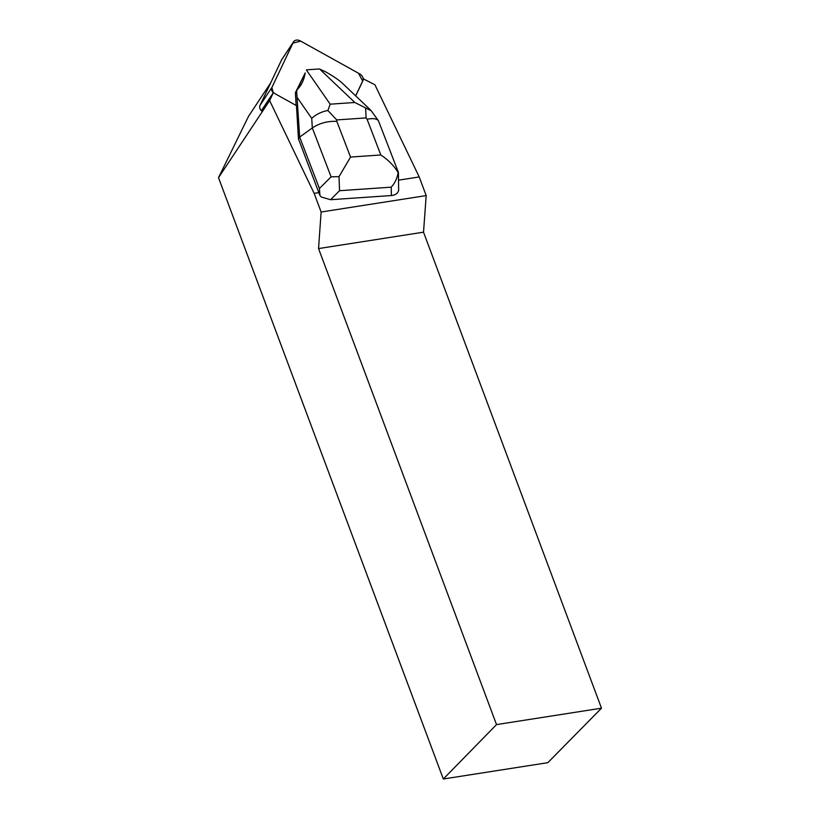 <?xml version="1.0" encoding="UTF-8"?>
<svg xmlns="http://www.w3.org/2000/svg" width="820" height="820" viewBox="0 0 820 820"><rect width="100%" height="100%" fill="white"/><g stroke="black" fill="none" stroke-linecap="round" stroke-linejoin="round"><path stroke-width="1.23" d="M262.308 111.623A5.976 4.407 -146.5 0 1 260.012 105.401L281.516 60.014A5.976 4.407 -146.5 0 1 281.742 59.614L293.611 41.707A5.976 4.407 33.5 0 0 293.386 42.107L271.881 87.484A5.976 4.407 33.5 0 0 273.214 92.834L271.891 87.474L292.935 43.071L300.725 41.133L358.483 73.226L362.665 81.047L355.644 95.848L362.829 80.698A5.976 4.407 33.5 0 0 359.519 73.8L300.489 41A5.976 4.407 33.5 0 0 293.611 41.707M321.399 197.036L319.933 195.508L319.441 188.508L331.095 176.833L312.307 127.951C319.431 123.195 327.6 120.991 336.815 121.35L350.55 157.061L339.008 176.628L339.552 190.711L330.573 199.711L321.399 197.036M261.344 110.741L273.501 92.414A5.976 4.407 -146.5 0 0 275.479 93.962L296.461 105.626L298.459 138.898L319.933 195.508M319.093 192.577L314.142 193.346L321.122 212.011L426.195 195.59L419.215 176.935L398.622 180.154M363.147 78.781L374.894 84.737L419.215 176.935M363.424 78.361A5.976 4.407 -146.5 0 1 363.106 80.278L355.706 95.899M273.501 92.414L269.626 100.593L218.509 177.684L248.573 116.235L270.672 82.902M314.142 193.346L269.626 100.593M443.323 779L496.52 724.593L601.49 708.193L547.842 762.672L443.323 779L218.509 177.684M601.49 708.193L423.52 232.173L318.549 248.573L496.52 724.593M321.122 212.011L318.549 248.573M423.52 232.173L426.195 195.59M339.008 176.628L331.095 176.833M398.407 172.425L398.653 190.445C397.72 193.458 395.312 195.16 391.437 195.539L391.191 187.165C394.84 183.301 397.157 178.432 398.151 172.579C393.979 165.671 388.208 159.808 380.818 154.98L367.093 119.279C372.874 118.07 376.646 118.562 378.43 120.745L398.376 172.292M298.459 138.898L299.669 137.063L319.441 188.508M327.897 110.505L330.183 104.181L354.855 102.49L365.607 107.922L366.109 117.916L336.733 119.925L327.897 110.505C321.563 111.674 316.171 114.298 311.733 118.387L312.307 127.951L299.669 137.063L296.614 90.856L295.385 92.711L296.143 105.452M330.573 199.711L391.437 195.539M305.194 72.908L297.342 89.482C301.442 85.393 304.066 79.868 305.194 72.908L295.385 92.711M306.434 69.854L319.421 68.962L325.12 71.545C333.186 76.117 338.998 80.063 342.545 83.394L370.363 109.818M296.614 90.856L297.342 89.482M365.607 107.922L371.204 110.761M260.012 105.401L271.881 87.484M293.386 42.107L281.516 60.014M367.093 119.279L366.109 117.916M336.733 119.925L336.815 121.35M350.55 157.061L380.818 154.98M391.191 187.165L339.552 190.711M311.733 118.387L297.311 97.652M306.393 69.977L330.183 104.181M354.855 102.49L319.667 69.064M378.43 120.745L371.286 110.874"/></g></svg>
